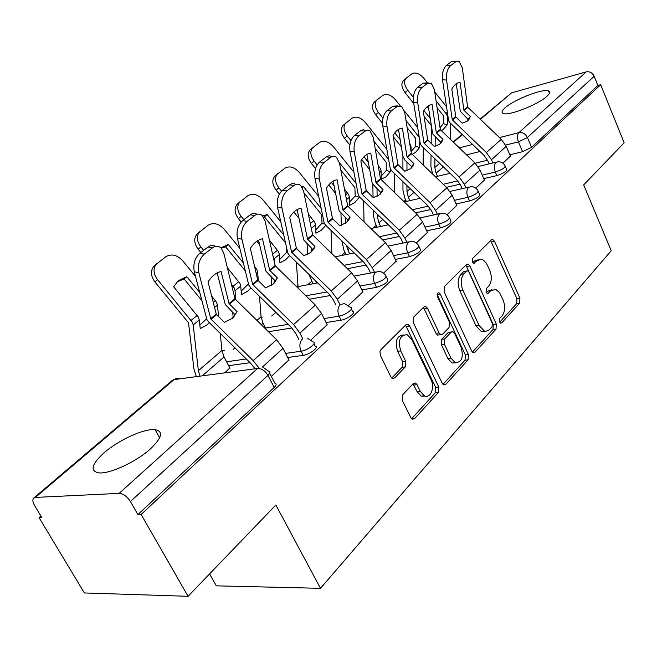 <?xml version="1.0" encoding="UTF-8"?>
<svg xmlns="http://www.w3.org/2000/svg" width="657" height="657" viewBox="0 0 657 657"><rect width="100%" height="100%" fill="white"/><g stroke="black" fill="none" stroke-linecap="round" stroke-linejoin="round"><path stroke-width="0.99" d="M499.558 321.922L500.691 323.129L501.767 322.817L519.662 303.148L519.917 298.229L494.532 241.333L492.66 239.444L491.37 239.838L472.597 258.505L472.367 262.053L473.664 263.367L477.13 260.607L481.606 259.285L483.503 260.156L486.467 263.358L489.654 270.076C492.126 276.638 491.806 281.993 488.693 286.148L486.279 288.669L486.065 292.217L487.28 293.474L488.323 293.17L490.73 290.64L495.821 289.417L499.575 292.652L503.024 299.74C505.463 306.219 505.159 311.574 502.12 315.803L499.755 318.382L499.558 321.922M546.838 96.374C549.917 93.557 550.476 91.75 548.505 90.937C543.035 88.276 514.242 99.511 505.176 107.74C501.8 110.713 501.168 112.618 503.278 113.48C508.617 116.141 538.157 104.603 546.838 96.374M150.363 448.953C162.057 437.776 163.634 431.353 155.101 429.694C144.483 428.265 118.753 439.919 104.135 452.739C91.479 464.31 89.705 471.02 98.813 472.876C109.653 474.157 136.319 461.789 150.363 448.953M402.782 394.685L402.347 400.368L410.773 417.622L412.21 419.215L414.51 418.731L438.375 392.5L438.761 387.006L409.689 326.118L407.923 324.287L405.969 324.739L380.846 349.713L379.951 351.405L380.378 355.404L390.792 376.716L392.377 378.424L394.627 377.964L405.312 366.893L405.739 361.301L400.704 350.879C397.83 340.211 400.006 334.832 407.233 334.758L411.84 339.57L431.066 379.746C435.156 387.54 430.36 399.062 424.291 395.793L420.266 391.383L417.031 384.69L415.487 383.015L413.335 383.483L402.782 394.685M600.67 84.704L624.15 142.824L583.687 184.904L611.215 250.744L320.509 588.319L275.85 505.011L188.058 596.301L141.132 514.472L600.67 84.704L597.895 85.459L594.174 76.269L527.399 137.502L518.422 141.887L505.603 145.09M471.652 351.019L473.237 352.719L474.986 352.259L496.019 329.141L496.306 324.057L469.87 265.97L468.014 264.089L466.552 264.508L444.469 286.468L444.107 291.724L471.652 351.019M468.096 359.831L445.717 384.427L443.713 384.903L442.194 383.253L413.278 322.521L413.696 317.06L423.905 306.909L425.703 306.466L427.502 308.314L439.073 332.902L440.765 334.676L442.588 334.216L449.043 327.498L449.404 322.185L437.546 296.8C436.831 294.229 437.307 292.891 438.983 292.784L440.264 294.09L468.433 354.55L468.096 359.831L465.025 360.2L442.966 384.378M188.058 596.301L84.359 592.951L39.067 517.634L40.906 516.041M405.64 199.868L403.784 201.477M376.215 225.376L373.086 228.086M344.966 252.46L341.41 255.548M311.73 281.27L307.673 284.785M275.874 312.354L271.678 315.992M234.951 347.824L233.178 349.36M209.591 573.914L216.317 585.839L320.509 588.319M141.132 514.472L137.904 514.571L130.415 501.529C127.072 496.413 123.327 493.694 119.172 493.374L35.388 497.423L33.712 498.055C32.341 499.575 32.628 502.055 34.583 505.504L41.81 517.544L39.067 517.634M597.895 85.459L531.587 147.316L522.627 151.693L509.865 154.797M487.543 160.234L475.274 163.215M480.086 119.081L511.598 92.842L586.241 71.876C589.731 71.293 592.384 72.763 594.174 76.269M475.832 188.189L484.398 180.026M447.023 214.716L456.787 205.436M416.341 242.959L427.436 232.447M383.606 273.098L396.187 261.207M348.596 305.333L362.828 291.897M311.065 339.883L327.153 324.722M271.366 376.436L288.916 359.905M224.71 372.848L229.851 367.977M313.964 343.767L315.13 346.067C319.86 346.674 309.685 354.657 303.238 355.347L287.684 357.507M250.095 362.705L228.636 365.686M351.413 309.102L352.579 311.492C356.841 312.132 347.348 319.351 341.139 320.164L326.077 322.554M291.848 327.991L268.409 331.719M386.341 276.761L387.515 279.225C388.747 281.812 385.068 284.522 376.494 287.347L361.876 289.934M330.455 295.494L309.373 299.222M419.002 246.515L420.176 249.044C421.236 251.434 417.688 253.98 409.533 256.673L395.342 259.416M366.286 265.026L347.348 268.68M449.602 218.165L450.776 220.752C451.679 222.961 448.255 225.359 440.486 227.938L426.68 230.804M399.67 236.413L382.661 239.945M478.337 191.548L479.503 194.168C480.275 196.229 476.957 198.488 469.541 200.968L456.106 203.933M430.869 209.501L415.602 212.876M505.373 166.508L506.522 169.153C507.171 171.066 503.96 173.218 496.873 175.6L483.782 178.638M460.097 184.149L446.407 187.335M502.933 163.24L510.415 156.087M137.904 514.571L274.207 387.416C276.54 385.092 276.769 383.696 274.881 383.203L269.715 373.258M491.962 289.663L487.716 291.133L490.73 290.64M486.287 292.628L487.716 291.133M478.222 259.753L474.116 261.158L477.13 260.607M472.679 262.595L474.116 261.158M499.698 322.201L516.665 303.608L516.928 298.689L490.631 240.569M472.391 352.127L492.98 329.559L493.276 324.484L465.903 265.165M492.06 326.784L492.265 323.219L468.967 272.129L467.677 270.815L466.642 271.111L463.982 273.78C460.688 278.01 460.335 283.504 462.906 290.263L479.084 325.47L484.324 331.021L485.523 331.276L488.529 330.438L492.06 326.784M466.807 270.971L463.612 271.653L466.642 271.111M484.94 331.194L481.277 331.44L476.038 325.897L459.859 290.772C457.288 284.021 457.65 278.535 460.951 274.314L463.612 271.653M439.246 334.881L437.677 335.103L435.993 333.337L423.404 307.41M465.025 360.2L465.361 354.928L437.184 294.558M450.932 358.09L455.17 362.631C461.814 362.492 463.785 357.342 461.066 347.175L454.652 333.444L452.977 331.678L451.211 332.138L444.781 338.881L444.419 344.243L450.932 358.09L447.844 358.476L452.082 363.009L455.728 362.82M451.49 331.892L448.14 332.565L451.211 332.138M447.844 358.476L441.332 344.654L441.701 339.308L448.14 332.565M425.219 396.122L421.17 396.105L417.138 391.712L413.023 383.811M403.25 334.947C396.598 335.99 394.709 341.435 397.592 351.29L400.704 350.879M391.777 378.03L402.183 367.279L402.618 361.687L397.592 351.29M411.594 418.764L435.263 392.82L435.648 387.343L405.533 325.174M440.018 127.729L443.327 123.639L447.277 124.731L443.196 129.519L441.381 130.743M443.327 123.639L443.393 115.739L437.069 107.756M436.034 100.751L446.916 114.753L447.425 117.135L447.277 124.731M427.239 106.664L428.61 108.38M432.643 174.113L430.893 166.344L431.033 155.044M431.173 143.44L431.37 126.678M437.496 176.322L436.084 173.202L434.819 167.494L434.934 158.789M435.106 146.388L435.238 137.042M450.332 139.317L450.669 123.45M413.754 103.519L405.016 92.563C401.427 87.463 400.934 83.39 403.554 80.335L411.767 73.871C415.438 71.95 419.421 73.379 423.716 78.142L427.452 82.839M406.248 77.994C403.636 81.049 404.129 85.131 407.734 90.239L405.016 92.563M430.105 118.293L423.921 110.54M413.393 97.343L407.734 90.239M446.358 106.582L434.745 91.996M431.164 125.331L424.077 116.453M470.322 116.445L463.891 110.212L460.056 82.462C457.042 82.56 454.291 84.737 451.802 88.991L455.761 116.913L462.249 123.212L467.488 120.945L469.106 119.155L470.322 116.445L467.998 119.287L460.286 111.214L456.245 83.776M492.873 162.977L491.452 159.741L486.402 152.555L452.262 119.804L446.579 80.072L442.498 79.76C441.939 73.305 443.245 68.517 446.423 65.404L450.505 65.692C447.335 68.813 446.021 73.609 446.579 80.072M489.153 163.872L487.732 160.645L484.004 155.339L450.152 122.958L448.632 120.798L442.498 79.76M510.497 156.267L506.219 146.38L501.258 139.3L467.653 107.116L462.298 67.843L459.144 61.38L455.654 61.75L450.505 65.692M467.299 121.11L467.998 119.287M455.654 61.75L451.589 61.471L446.423 65.404M451.589 61.471L456.582 61.208M411.06 151.578L415.659 146.347L419.683 147.505L415.38 152.514L412.12 154.395M415.659 146.347L415.626 138.299L407.151 127.663M406.001 120.502L418.977 136.919M409.598 142.93L411.068 146.856L411.06 152.013M419.724 141.682L419.683 147.505M406.371 201.453L404.811 198.077L402.963 190.218L402.946 181.693M402.93 169.481L402.905 156.317L405.024 160.234L411.594 166.558L413.91 163.667L407.036 156.818L402.38 128.107C398.947 128.394 395.843 130.85 393.058 135.473L397.871 164.373L393.921 167.625L386.981 126.399L382.76 125.972C382.037 119.213 383.466 114.096 387.055 110.631L391.268 111.025C387.696 114.499 386.267 119.623 386.981 126.399M409.878 200.648L408.317 197.264L406.954 191.442L406.954 185.553M406.962 170.73L406.962 162.098M423.149 164.989L423.289 147.611M382.505 123.311L375.681 114.786C371.993 109.555 371.525 105.334 374.285 102.106L382.867 95.355C386.743 93.302 390.899 94.723 395.342 99.618L400.195 105.695M376.987 99.749C374.235 102.977 374.704 107.206 378.399 112.446L375.681 114.786M400.162 139.637L394.783 132.911M382.99 118.186L378.399 112.446M417.482 127.327L404.375 110.926M401.345 146.831L393.272 136.746M381.232 176.092L386.332 170.426L390.43 171.649L385.889 176.905L381.265 179.213L381.167 171.296L380.567 168.8L378.128 165.416M386.332 170.426L386.176 162.222L375.163 148.466M390.414 169.046L390.43 171.649M373.89 141.148L388.427 159.265M377.085 227.223L375.344 223.544L373.348 215.529L373.266 210.248M373.053 197.363L372.839 184.568M380.625 226.451L378.884 222.772L377.414 216.826L377.381 214.223M377.118 196.369L377.011 188.855M394.422 192.46L394.307 173.374M349.869 145L344.539 138.364C340.753 133.001 340.31 128.624 343.225 125.216L352.209 118.153C356.308 115.96 360.66 117.373 365.251 122.399L386.702 149.139M345.927 122.851C343.02 126.251 343.463 130.644 347.257 136.024L344.539 138.364M368.207 162.09L363.962 156.801M350.961 140.631L347.257 136.024M369.521 169.432L361.662 159.667M442.958 139.358L436.347 132.928L432.084 104.594C428.873 104.783 425.95 107.091 423.322 111.526L427.723 140.04L434.392 146.527L439.911 144.097L441.759 142.011L442.958 139.358L440.633 142.216L432.7 133.905L428.233 105.917M465.92 187.787L464.343 184.272L459.12 176.889L424.003 143.103L417.688 102.525L413.54 102.155C412.908 95.552 414.271 90.609 417.647 87.332L421.794 87.668C418.427 90.953 417.064 95.906 417.688 102.525M462.15 188.649L460.582 185.143L456.722 179.698L421.909 146.289L420.34 144.072L413.54 102.155M484.48 180.223L480.004 170.097L474.88 162.829L440.33 129.643L434.384 89.549L431.197 83.135L427.264 83.48L421.794 87.668M439.862 144.138L440.633 142.216M427.264 83.48L423.124 83.152L417.647 87.332M423.124 83.152L428.233 82.905M397.871 164.373L404.811 171.288L410.633 168.668L412.76 166.221L413.91 163.667M437.307 214.166L435.55 210.33L430.138 202.742L393.921 167.625M433.497 214.995L431.739 211.168L427.74 205.567L391.917 171.066L390.283 168.792L382.76 125.972M456.878 205.641L452.197 195.269L446.891 187.803L411.339 153.549L404.737 112.602L401.55 106.27L397.091 106.574L391.268 111.025M398.495 129.429L402.905 156.341M410.748 168.578L411.594 166.558M397.091 106.574L392.886 106.188L387.055 110.631M392.886 106.188L397.362 105.892M349.524 202.151L355.182 195.991L359.354 197.305L354.542 202.824L349.614 205.345L349.384 197.281L348.727 194.727L344.449 189.085M355.182 195.991L354.895 187.647L340.86 170.196M359.346 196.714L359.354 197.305M339.431 162.698L355.839 183.065M346.009 254.612L344.054 250.588L341.862 240.947M341.344 225.318L340.958 213.336M345.418 223.347L345.237 217.483M364.044 221.935L363.6 200.911M315.557 168.57L311.418 163.445C307.533 157.951 307.123 153.393 310.194 149.788L319.614 142.38C323.967 140.023 328.525 141.436 333.288 146.601L353.811 172.085M312.896 147.414C309.825 151.02 310.235 155.578 314.136 161.096L311.418 163.445M334.011 185.709L331.317 182.375M317.183 164.866L314.136 161.096M335.464 193.215L328.763 184.921M349.59 253.889L346.157 245.118M315.754 229.884L322.029 223.199L324.78 224.103M325.773 225.343L321.183 230.41L315.902 233.169L315.524 224.957L314.818 222.353L308.314 213.985M322.029 223.199L321.593 214.699L303.945 192.862M302.261 187.491L303.419 186.506L320.969 208.195M307.624 254.481L307.09 243.936M311.664 251.697L311.5 248.223M331.884 253.668L331.005 230.418M279.373 194.152L276.137 190.169C272.146 184.535 271.76 179.804 274.996 175.977L284.916 168.176C289.532 165.654 294.32 167.042 299.255 172.356L318.563 196.221M277.689 173.596C274.454 177.423 274.84 182.161 278.847 187.812L276.137 190.169M297.284 210.552L296.718 209.854M281.533 191.13L278.847 187.812M303.419 186.506L301.85 186.818M298.91 218.231L293.868 212.022M316.592 283.118L315.368 280.646M312.987 283.791L308.954 274.396M279.71 259.474L286.682 252.214L287.536 252.51M289.647 255.598L285.598 259.835L279.931 262.857L279.389 254.497L278.625 251.836L269.403 240.175M295.297 243.287L294.295 238.614M274.314 262.003L274.1 258.825L272.786 255.236M285.22 242.458L264.41 216.876L267.136 214.552L283.528 234.721M286.682 252.214L286.427 247.968M271.661 285.228L271.078 276.893M275.62 281.336L275.579 280.769M298.163 288.292L296.364 262.135M241.168 222.009L238.466 218.699C234.36 212.925 234.015 208.014 237.407 203.949L247.878 195.712C252.805 192.986 257.831 194.365 262.964 199.835L280.662 221.614M240.084 201.568C236.684 205.633 237.046 210.56 241.152 216.342L238.466 218.699M243.878 219.693L241.152 216.342M267.136 214.552L262.619 215.981M259.531 244.535L256.821 241.218M264.41 216.876L263.457 217.056M277.829 314.949L277.139 313.586M383.023 189.528L376.018 182.671L370.762 153.114C367.099 153.516 363.789 156.136 360.841 160.973L366.261 190.711L373.332 197.634L379.5 194.809L381.963 191.901L383.023 189.528L380.715 192.427L372.289 183.59L366.852 154.452M406.88 242.269L404.909 238.064L399.292 230.254L362.056 194.185L354.263 151.833L349.976 151.34C349.154 144.417 350.657 139.12 354.468 135.449L358.755 135.909C354.944 139.588 353.45 144.893 354.263 151.833M403.02 243.049L401.049 238.861L396.902 233.095L359.995 197.429L358.311 195.088L349.976 151.34M427.535 232.652L422.632 222.025L417.129 214.346L380.518 178.959L373.184 137.124L370.039 130.932L367.928 130.127L366.064 130.497L358.755 135.909M379.803 194.546L380.715 192.427M364.955 131.162L360.685 130.718L354.468 135.449M360.685 130.718L363.288 129.684L365.777 130.488M350.124 217.065L342.897 209.977L337.057 179.788C333.132 180.305 329.592 183.106 326.463 188.165L332.491 218.559L339.784 225.721L346.313 222.666L349.195 219.167L350.124 217.065L347.832 219.996L339.135 210.856L333.124 181.135M374.457 272.285L372.232 267.637L366.401 259.597L327.999 222.263L319.343 178.983L314.982 178.417C314.054 171.321 315.623 165.827 319.696 161.942L324.049 162.476C319.992 166.369 318.415 171.879 319.343 178.983M370.556 273.016L368.331 268.385L364.027 262.447L325.971 225.54L324.213 223.125L314.982 178.417M396.286 261.42L391.137 250.531L385.429 242.622L347.701 206.019L339.546 163.273L336.474 157.261C334.651 155.873 332.721 155.914 330.676 157.401L324.049 162.476M346.847 222.189L347.832 219.996M330.676 157.401L326.332 156.883L319.696 161.942M326.332 156.883L329.231 155.734L331.99 156.629M314.99 246.474L307.533 239.132L301.054 208.277C296.824 208.942 293.047 211.94 289.712 217.245L296.414 248.313L303.936 255.729L310.868 252.419L314.99 246.474L312.724 249.414L303.739 239.969L297.095 209.64M339.858 304.413L337.304 299.239L331.243 290.961L291.609 252.272L281.976 208.031L277.55 207.382C276.498 200.106 278.149 194.406 282.502 190.267L286.928 190.883C282.584 195.03 280.933 200.746 281.976 208.031M335.916 305.086L333.37 299.929L328.894 293.81L289.614 255.565L287.791 253.076L277.55 207.382M362.943 292.127L357.523 280.95L351.594 272.811L312.666 234.902L303.608 191.22L300.668 185.455C298.615 183.746 296.397 183.746 294.024 185.455L286.928 190.883M311.681 251.68L312.724 249.414M294.024 185.455L289.614 184.855L282.502 190.267M289.614 184.855C291.765 183.295 293.819 183.163 295.773 184.477M250.925 287.955L247.566 291.289L241.464 294.607L240.733 286.099L239.904 283.372L227.338 267.686M248.321 284.062L241.168 291.108M258.316 280.777L257.659 272.261L256.854 269.559L254.522 266.372M235.879 299.847L235.066 290.731L234.22 287.996L231.387 284.202M245.086 270.635L225.638 246.851L228.34 244.544L243.197 262.726M233.194 317.553L232.734 312.51M266.34 329.691L262.997 323.195L261.075 316.814L259.507 296.34M200.828 252.485L198.151 249.225C193.946 243.336 193.626 238.228 197.174 233.9L208.277 225.146C213.533 222.214 218.83 223.569 224.168 229.203L239.764 248.297M199.818 231.527C196.271 235.855 196.599 240.971 200.82 246.884L198.151 249.225M203.645 250.342L200.82 246.884M228.34 244.544L220.851 247.829M197.174 233.9L197.683 233.44M225.638 246.851L221.253 248.223M277.402 277.936L269.707 270.331L262.488 238.795C257.938 239.624 253.889 242.827 250.333 248.412L257.782 280.161L265.559 287.856L272.934 284.259L277.402 277.936L275.168 280.884L265.88 271.103L258.521 240.166M302.754 338.725L299.904 333.099L293.589 324.55L252.633 284.407L241.916 239.181L237.423 238.434C236.224 230.977 237.965 225.039 242.63 220.645L247.131 221.343C242.466 225.762 240.733 231.707 241.916 239.181M298.869 339.505L295.929 333.707L291.265 327.4L250.695 287.717L248.789 285.154L237.423 238.434M327.276 324.96L321.56 313.496L315.393 305.094L275.201 265.798L265.116 221.138L262.373 215.718C260.057 213.615 257.511 213.55 254.744 215.521L247.131 221.343M274.068 283.208L275.168 280.884M254.744 215.521L250.26 214.831L242.63 220.645M250.26 214.831C252.625 213.123 254.875 212.95 257.027 214.313M209.32 322.636L206.815 324.985L200.237 328.64L199.293 319.975L198.389 317.183L173.653 286.813L178.137 280.794L186.769 276.671L199.588 292.275M206.594 318.9L199.843 325.018M218.592 316.674L217.451 305.135L216.58 302.368L211.611 295.987M196.303 376.642L193.914 368.897L188.534 322.809L154.912 281.968C150.617 275.981 150.305 270.684 153.984 266.069L154.765 265.362M199.983 376.149L198.365 370.704L193.207 324.952L192.287 322.152L157.54 279.644L154.912 281.968M201.691 300.372L184.1 278.97L186.769 276.671M229.975 368.216L224.029 356.965L221.935 350.452L220.251 333.378M153.984 266.069L165.835 256.706C171.452 253.536 177.045 254.85 182.605 260.665L195.441 276.293M156.588 263.703C152.917 268.327 153.229 273.64 157.54 279.644M184.1 278.97L176.93 281.952M237.095 311.689L229.03 303.542L221.097 271.546C216.178 272.556 211.825 276.006 208.023 281.894L216.325 314.35L224.365 322.341L232.233 318.423L237.095 311.689L234.902 314.637L225.277 304.495L217.138 272.934M258.727 367.649L253.15 360.619L210.782 318.908L198.841 272.671L194.283 271.817C192.928 264.155 194.768 257.979 199.785 253.282L204.343 254.095C199.334 258.801 197.502 264.993 198.841 272.671M255.072 368.791L250.867 363.469L208.91 322.234L206.922 319.589L194.283 271.817M289.047 360.159L283.011 348.382L276.581 339.718L235.025 298.919L223.799 253.265L221.319 248.289C218.715 245.693 215.792 245.537 212.54 247.82L204.343 254.095M233.769 316.97L234.902 314.637M212.54 247.82L207.99 247.032L199.785 253.282M207.99 247.032C210.601 245.143 213.09 244.921 215.455 246.375M500.429 323.006L501.767 322.817M473.459 263.293L474.666 263.079M487.042 293.375L488.323 293.17M119.172 493.374L257.593 368.454L174.056 379.615L35.388 497.423M522.627 151.693L518.422 141.887C516.969 137.863 517.133 134.775 518.923 132.624L586.241 71.876M479.988 151.496L466.552 154.855M459.259 147.866L472.621 144.458M499.468 137.592L518.923 132.624C522.578 132.114 525.403 133.741 527.399 137.502L531.587 147.316M511.598 92.842L480.382 119.369M462.388 134.66L453.42 142.273M303.238 355.347L301.136 351.208L285.581 353.417M246.301 358.977L226.566 361.769M341.139 320.164L339.152 316.132L324.09 318.571M288.177 324.386L265.502 328.057M376.494 287.347L374.605 283.422L359.995 286.05M327.005 291.979L305.85 295.781M409.533 256.673L407.734 252.846L393.543 255.63M363.132 261.585L343.915 265.346M440.486 227.938L438.777 224.209L424.98 227.108M396.836 233.03L379.319 236.709M469.541 200.968L467.915 197.322L454.48 200.328M428.331 206.158L412.341 209.731M496.873 175.6L495.321 172.044L482.23 175.115M457.822 180.856L443.229 184.28M504.978 165.613C505.619 167.502 502.4 169.646 495.321 172.044C493.809 167.921 493.998 164.726 495.887 162.451L497.932 161.762C501.004 161.655 503.352 162.944 504.978 165.613M477.885 190.538C478.649 192.575 475.323 194.842 467.915 197.322C466.339 193.101 466.552 189.783 468.564 187.385L470.905 186.645C473.935 186.629 476.259 187.927 477.885 190.538M449.084 217.032C449.979 219.224 446.546 221.614 438.777 224.209C437.127 219.873 437.373 216.432 439.517 213.886L442.227 213.098C445.175 213.188 447.458 214.494 449.084 217.032M418.402 245.233C419.453 247.599 415.897 250.136 407.734 252.846C406.01 248.395 406.289 244.815 408.58 242.121L411.725 241.283L413.967 241.694L416.489 243.074L418.402 245.233M385.651 275.316C386.866 277.878 383.187 280.58 374.605 283.422C372.79 278.839 373.102 275.119 375.558 272.261L379.245 271.39L380.855 271.702L383.343 272.91L385.651 275.316M350.616 307.484C354.862 308.1 345.36 315.303 339.152 316.132C337.238 311.418 337.599 307.533 340.227 304.495L344.572 303.616L350.616 307.484M307.501 338.215L313.052 341.952C317.783 342.535 307.583 350.493 301.136 351.208C299.124 346.354 299.526 342.305 302.351 339.053M262.077 317.618L261.133 317.405M224.382 350.682L221.926 350.312M274.207 387.416L267.957 375.402L130.415 501.529M263.695 367.715L268.68 371.271C270.553 371.722 270.314 373.102 267.957 375.402C265.116 370.729 261.658 368.413 257.593 368.454M33.712 498.055L172.315 380.378L176.503 378.375L180.051 378.818M491.543 241.907L494.532 241.333M516.928 298.689L519.917 298.229M516.665 303.608L519.662 303.148M466.848 266.52L469.87 265.97M493.276 324.484L496.306 324.057M492.98 329.559L496.019 329.141M472.859 352.522L474.986 352.259M460.951 274.314L463.982 273.78M459.859 290.772L462.906 290.263M476.038 325.897L479.084 325.47M443.327 384.69L445.717 384.427M424.422 308.798L427.502 308.314M435.993 333.337L439.073 332.902M437.201 294.591L440.264 294.09M465.361 354.928L468.433 354.55M441.701 339.308L444.781 338.881M441.332 344.654L444.419 344.243M413.91 385.035L417.031 384.69M417.138 391.712L420.266 391.383M402.618 361.687L405.739 361.301M402.183 367.279L405.312 366.893M392.081 378.26L394.627 377.964M406.584 326.578L409.689 326.118M435.648 387.343L438.761 387.006M435.263 392.82L438.375 392.5M411.824 418.969L414.51 418.731M446.046 113.316L447.187 112.38M434.819 167.494L439.664 163.33M436.084 173.202L443.368 166.886M455.966 117.201L452.459 120.091M467.85 107.395L464.097 110.499M501.258 139.3L486.402 152.555M455.703 116.708L452.197 119.59M467.587 106.902L463.834 110.006M506.219 146.38L491.452 159.741M418.279 135.859L418.755 135.473M410.329 147.464L411.068 146.856M406.954 191.442L410.182 188.658M408.317 197.264L414 192.337M378.596 168.093L379.615 167.272M379.401 172.742L381.167 171.296M377.414 216.826L378.818 215.619M378.884 222.772L382.752 219.422M427.929 140.335L424.217 143.398M440.535 129.93L436.552 133.223M474.88 162.829L459.12 176.889M427.658 139.818L423.937 142.889M440.264 129.429L436.281 132.714M480.004 170.097L464.343 184.272M398.158 164.891L394.208 168.151M411.553 153.845L407.324 157.335M446.891 187.803L430.138 202.742M411.274 153.327L407.036 156.818M452.197 195.269L435.55 210.33M345.557 194.932L347.734 193.158M346.461 199.671L349.384 197.281M347.635 249.849L349.434 248.297M310.293 223.569L313.783 220.736M311.295 228.422L315.524 224.957M272.556 254.218L277.541 250.169M274.1 258.825L279.389 254.497M296.332 286.509L297.67 285.36M366.483 191.023L362.278 194.497M380.74 179.262L376.239 182.983M417.129 214.346L399.292 230.254M366.187 190.489L361.982 193.955M380.452 178.729L375.944 182.441M422.632 222.025L404.909 238.064M332.721 218.88L328.229 222.583M347.931 206.339L343.126 210.297M385.429 242.622L366.401 259.597M332.409 218.329L327.917 222.033M347.619 205.789L342.823 209.747M391.137 250.531L372.232 267.637M296.652 248.642L291.848 252.6M312.904 235.231L307.78 239.46M351.594 272.811L331.243 290.961M296.323 248.075L291.519 252.033M312.584 234.672L307.451 238.902M357.523 280.95L337.304 299.239M255.015 268.467L255.754 267.875M233.087 286.28L238.778 281.664M235.066 290.731L240.733 286.099M256.879 320.419L261.075 316.814M256.181 273.468L257.659 272.261M261.248 324.706L262.997 323.195M258.037 280.506L252.888 284.752M275.447 266.134L269.953 270.668M315.393 305.094L293.589 324.55M257.692 279.915L252.543 284.161M275.111 265.559L269.616 270.084M321.56 313.496L299.904 333.099M213.246 302.401L215.422 300.627M191.097 320.386L197.207 315.426M193.207 324.952L199.293 319.975M198.365 370.704L221.935 350.452M214.543 307.509L217.451 305.135M202.233 375.853L224.029 356.965M216.588 314.703L211.053 319.269M235.288 299.272L229.392 304.134M276.581 339.718L253.15 360.619M216.227 314.095L210.683 318.661M234.935 298.672L229.03 303.542M283.011 348.382L262.258 367.164M549.457 93.22L548.505 90.937M159.643 437.833L155.101 429.694M435.451 176.815L450.053 173.3M478.033 166.558L496.249 162.164M404.26 201.937L420.176 198.283M450.004 191.442L468.926 187.097M370.893 228.562L388.303 224.784M420.193 217.878L439.862 213.607M335.136 256.821L354.23 252.945M388.41 246.014L408.9 241.858M297.81 286.633L317.701 282.912M354.46 276.03L375.829 272.031M462.085 134.373L453.116 141.986M491.6 239.649L492.66 239.444M466.782 264.319L468.014 264.089M481.277 331.44L484.324 331.021M424.126 306.712L425.703 306.466M437.677 335.103L440.765 334.676M437.964 292.948L438.983 292.784M452.082 363.009L455.17 362.631M413.623 383.22L415.487 383.015M421.17 396.105L424.291 395.793M406.182 324.55L407.923 324.287M469.106 119.155L468.063 120.428M441.759 142.011L440.494 143.571M412.76 166.221L411.208 168.159M381.963 191.901L380.033 194.332M349.195 219.167L346.904 222.091M314.284 248.124L312.018 251.056M277.016 278.88L274.782 281.82"/></g></svg>
